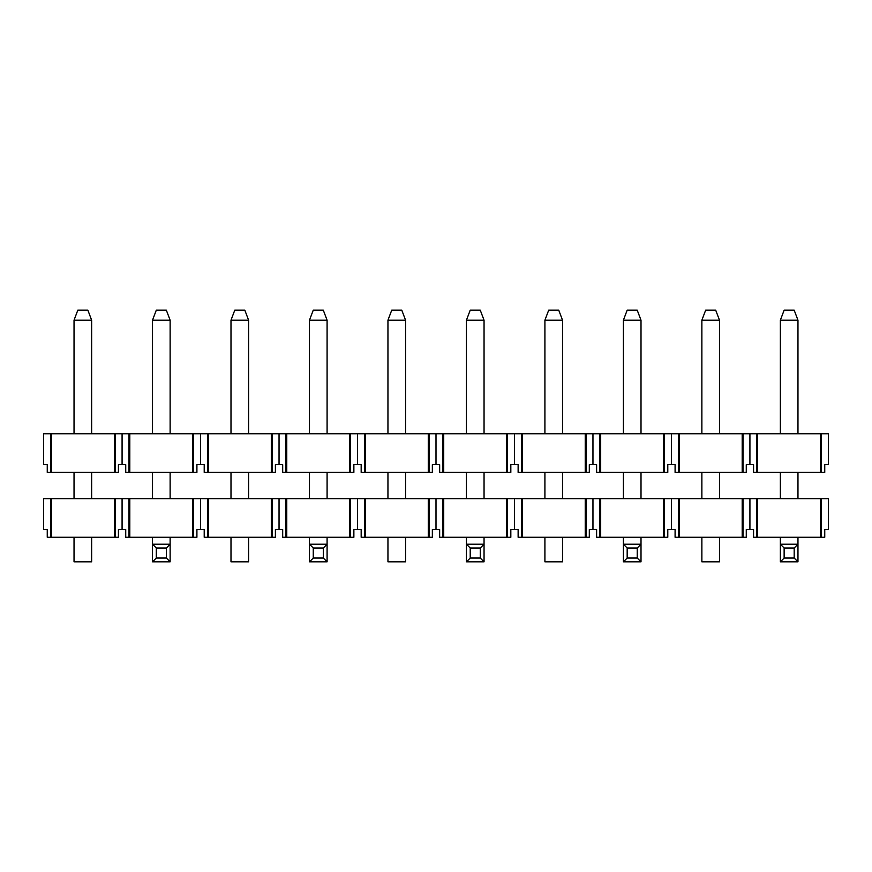 <?xml version="1.0" encoding="UTF-8"?>
<svg xmlns="http://www.w3.org/2000/svg" width="872" height="872" viewBox="0 0 872 872"><rect width="100%" height="100%" fill="white"/><g stroke="black" fill="none" stroke-linecap="round" stroke-linejoin="round"><path stroke-width="1.31" d="M122.08 464.656L125.731 464.656L125.731 472.384L129.001 472.384L129.001 433.755L122.08 433.755L122.08 464.656L118.429 464.656L118.429 472.384L47.252 472.384L47.252 464.656L43.6 464.656L43.6 433.755L115.159 433.755L115.159 472.384M122.08 433.755L115.159 433.755M129.001 433.755L200.56 433.755L200.56 464.656L196.909 464.656L196.909 472.384L129.001 472.384M200.56 433.755L671.44 433.755L671.44 464.656L675.092 464.656L675.092 472.384L678.362 472.384L678.362 433.755L828.4 433.755L828.4 464.656L824.749 464.656L824.749 472.384L756.842 472.384L756.842 433.755M671.44 433.755L678.362 433.755M664.519 433.755L664.519 472.384L667.788 472.384L667.788 464.656L671.44 464.656M664.519 472.384L596.612 472.384L596.612 464.656L589.308 464.656L589.308 472.384L521.402 472.384L521.402 433.755M592.96 433.755L592.96 464.656M521.402 472.384L518.132 472.384L518.132 464.656L510.829 464.656L510.829 472.384L442.922 472.384L442.922 433.755M514.48 433.755L514.48 464.656M442.922 472.384L439.652 472.384L439.652 464.656L432.349 464.656L432.349 472.384L364.442 472.384L364.442 433.755M436 433.755L436 464.656M364.442 472.384L361.172 472.384L361.172 464.656L353.868 464.656L353.868 472.384L285.962 472.384L285.962 433.755M357.52 433.755L357.52 464.656M285.962 472.384L282.692 472.384L282.692 464.656L275.389 464.656L275.389 472.384L207.482 472.384L207.482 433.755M279.04 433.755L279.04 464.656M207.482 472.384L204.212 472.384L204.212 464.656L200.56 464.656M129.808 472.384L129.808 433.755M192.832 472.384L192.832 433.755M749.92 433.755L749.92 464.656L753.572 464.656L753.572 472.384L756.842 472.384M742.999 433.755L742.999 472.384L746.269 472.384L746.269 464.656L749.92 464.656M742.999 472.384L678.362 472.384M679.168 472.384L679.168 433.755M742.192 472.384L742.192 433.755M600.688 472.384L600.688 433.755M663.712 472.384L663.712 433.755M522.208 472.384L522.208 433.755M585.232 472.384L585.232 433.755M443.728 472.384L443.728 433.755M506.752 472.384L506.752 433.755M365.248 472.384L365.248 433.755M428.272 472.384L428.272 433.755M286.768 472.384L286.768 433.755M349.792 472.384L349.792 433.755M208.288 472.384L208.288 433.755M271.312 472.384L271.312 433.755M51.328 472.384L51.328 433.755M114.352 472.384L114.352 433.755M757.648 472.384L757.648 433.755M820.672 472.384L820.672 433.755M784.135 310.17L794.185 310.17L797.967 320.209L780.353 320.209L784.135 310.17M797.967 537.272L797.967 561.83L780.353 561.83L780.353 537.272M780.353 498.642L780.353 472.384M780.353 433.755L780.353 320.209M797.967 498.642L797.967 472.384M797.967 433.755L797.967 320.209M797.967 561.83L794.185 558.047L784.135 558.047L780.353 561.83M794.185 558.047L794.185 548.008L784.135 548.008L784.135 558.047M794.185 548.008L797.967 544.215L780.353 544.215L784.135 548.008M627.175 310.17L637.225 310.17L641.007 320.209L623.393 320.209L627.175 310.17M641.007 537.272L641.007 561.83L623.393 561.83L623.393 537.272M623.393 498.642L623.393 472.384M623.393 433.755L623.393 320.209M641.007 498.642L641.007 472.384M641.007 433.755L641.007 320.209M641.007 561.83L637.225 558.047L627.175 558.047L623.393 561.83M637.225 558.047L637.225 548.008L627.175 548.008L627.175 558.047M637.225 548.008L641.007 544.215L623.393 544.215L627.175 548.008M470.215 310.17L480.265 310.17L484.047 320.209L466.433 320.209L470.215 310.17M484.047 537.272L484.047 561.83L466.433 561.83L466.433 537.272M466.433 498.642L466.433 472.384M466.433 433.755L466.433 320.209M484.047 498.642L484.047 472.384M484.047 433.755L484.047 320.209M484.047 561.83L480.265 558.047L470.215 558.047L466.433 561.83M480.265 558.047L480.265 548.008L470.215 548.008L470.215 558.047M480.265 548.008L484.047 544.215L466.433 544.215L470.215 548.008M313.255 310.17L323.305 310.17L327.087 320.209L309.473 320.209L313.255 310.17M327.087 537.272L327.087 561.83L309.473 561.83L309.473 537.272M309.473 498.642L309.473 472.384M309.473 433.755L309.473 320.209M327.087 498.642L327.087 472.384M327.087 433.755L327.087 320.209M327.087 561.83L323.305 558.047L313.255 558.047L309.473 561.83M323.305 558.047L323.305 548.008L313.255 548.008L313.255 558.047M323.305 548.008L327.087 544.215L309.473 544.215L313.255 548.008M156.295 310.17L166.345 310.17L170.127 320.209L152.513 320.209L156.295 310.17M170.127 537.272L170.127 561.83L152.513 561.83L152.513 537.272M152.513 498.642L152.513 472.384M152.513 433.755L152.513 320.209M170.127 498.642L170.127 472.384M170.127 433.755L170.127 320.209M170.127 561.83L166.345 558.047L156.295 558.047L152.513 561.83M166.345 558.047L166.345 548.008L156.295 548.008L156.295 558.047M166.345 548.008L170.127 544.215L152.513 544.215L156.295 548.008M705.655 310.17L715.705 310.17L719.487 320.209L701.873 320.209L705.655 310.17M701.873 320.209L701.873 433.755M701.873 472.384L701.873 498.642M719.487 498.642L719.487 472.384M719.487 433.755L719.487 320.209M719.487 537.272L719.487 561.83L701.873 561.83L701.873 537.272M548.695 310.17L558.745 310.17L562.527 320.209L544.913 320.209L548.695 310.17M544.913 320.209L544.913 433.755M544.913 472.384L544.913 498.642M562.527 498.642L562.527 472.384M562.527 433.755L562.527 320.209M562.527 537.272L562.527 561.83L544.913 561.83L544.913 537.272M391.735 310.17L401.785 310.17L405.567 320.209L387.953 320.209L391.735 310.17M387.953 320.209L387.953 433.755M387.953 472.384L387.953 498.642M405.567 498.642L405.567 472.384M405.567 433.755L405.567 320.209M405.567 537.272L405.567 561.83L387.953 561.83L387.953 537.272M234.775 310.17L244.825 310.17L248.607 320.209L230.993 320.209L234.775 310.17M230.993 320.209L230.993 433.755M230.993 472.384L230.993 498.642M248.607 498.642L248.607 472.384M248.607 433.755L248.607 320.209M248.607 537.272L248.607 561.83L230.993 561.83L230.993 537.272M77.815 310.17L87.865 310.17L91.647 320.209L74.033 320.209L77.815 310.17M74.033 320.209L74.033 433.755M74.033 472.384L74.033 498.642M91.647 498.642L91.647 472.384M91.647 433.755L91.647 320.209M91.647 537.272L91.647 561.83L74.033 561.83L74.033 537.272M122.08 529.544L125.731 529.544L125.731 537.272L129.001 537.272L129.001 498.642L122.08 498.642L122.08 529.544L118.429 529.544L118.429 537.272L47.252 537.272L47.252 529.544L43.6 529.544L43.6 498.642L115.159 498.642L115.159 537.272M122.08 498.642L115.159 498.642M129.001 498.642L200.56 498.642L200.56 529.544L196.909 529.544L196.909 537.272L129.001 537.272M200.56 498.642L671.44 498.642L671.44 529.544L675.092 529.544L675.092 537.272L678.362 537.272L678.362 498.642L828.4 498.642L828.4 529.544L824.749 529.544L824.749 537.272L756.842 537.272L756.842 498.642M671.44 498.642L678.362 498.642M664.519 498.642L664.519 537.272L667.788 537.272L667.788 529.544L671.44 529.544M664.519 537.272L596.612 537.272L596.612 529.544L589.308 529.544L589.308 537.272L521.402 537.272L521.402 498.642M592.96 498.642L592.96 529.544M521.402 537.272L518.132 537.272L518.132 529.544L510.829 529.544L510.829 537.272L442.922 537.272L442.922 498.642M514.48 498.642L514.48 529.544M442.922 537.272L439.652 537.272L439.652 529.544L432.349 529.544L432.349 537.272L364.442 537.272L364.442 498.642M436 498.642L436 529.544M364.442 537.272L361.172 537.272L361.172 529.544L353.868 529.544L353.868 537.272L285.962 537.272L285.962 498.642M357.52 498.642L357.52 529.544M285.962 537.272L282.692 537.272L282.692 529.544L275.389 529.544L275.389 537.272L207.482 537.272L207.482 498.642M279.04 498.642L279.04 529.544M207.482 537.272L204.212 537.272L204.212 529.544L200.56 529.544M129.808 537.272L129.808 498.642M192.832 537.272L192.832 498.642M749.92 498.642L749.92 529.544L753.572 529.544L753.572 537.272L756.842 537.272M742.999 498.642L742.999 537.272L746.269 537.272L746.269 529.544L749.92 529.544M742.999 537.272L678.362 537.272M679.168 537.272L679.168 498.642M742.192 537.272L742.192 498.642M600.688 537.272L600.688 498.642M663.712 537.272L663.712 498.642M522.208 537.272L522.208 498.642M585.232 537.272L585.232 498.642M443.728 537.272L443.728 498.642M506.752 537.272L506.752 498.642M365.248 537.272L365.248 498.642M428.272 537.272L428.272 498.642M286.768 537.272L286.768 498.642M349.792 537.272L349.792 498.642M208.288 537.272L208.288 498.642M271.312 537.272L271.312 498.642M51.328 537.272L51.328 498.642M114.352 537.272L114.352 498.642M757.648 537.272L757.648 498.642M820.672 537.272L820.672 498.642M599.882 472.384L599.882 433.755M586.038 433.755L586.038 472.384M507.559 433.755L507.559 472.384M429.079 433.755L429.079 472.384M350.599 433.755L350.599 472.384M272.119 433.755L272.119 472.384M193.639 433.755L193.639 472.384M821.479 433.755L821.479 472.384M50.522 472.384L50.522 433.755M599.882 537.272L599.882 498.642M586.038 498.642L586.038 537.272M507.559 498.642L507.559 537.272M429.079 498.642L429.079 537.272M350.599 498.642L350.599 537.272M272.119 498.642L272.119 537.272M193.639 498.642L193.639 537.272M821.479 498.642L821.479 537.272M50.522 537.272L50.522 498.642"/></g></svg>
